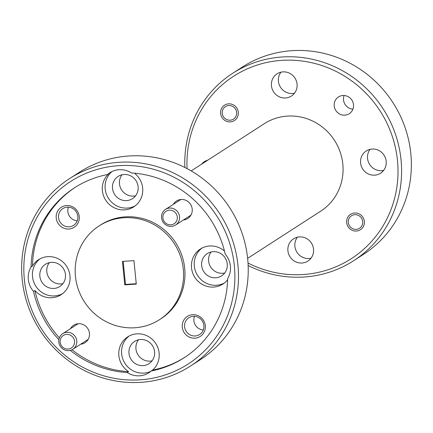 <?xml version="1.0" encoding="UTF-8"?>
<svg xmlns="http://www.w3.org/2000/svg" width="433" height="433" viewBox="0 0 433 433"><rect width="100%" height="100%" fill="white"/><g stroke="black" fill="none" stroke-linecap="round" stroke-linejoin="round"><path stroke-width="0.65" d="M136.249 283.712L125.478 284.421L123.178 261.353M124.78 284.871L122.436 261.402L133.943 260.644L136.287 284.113L124.78 284.871L125.478 284.421M140.048 379.838A108.553 104.245 -122.8 0 0 234.35 265.835A108.553 104.245 -122.8 0 0 118.674 165.677A108.553 104.245 -122.8 0 0 24.372 279.675A108.553 104.245 -122.8 0 0 140.048 379.838M119.08 162.288A111.53 107.103 57.2 0 1 232.034 238.702A111.53 107.103 57.2 0 1 190.552 366.004A111.53 107.103 57.2 0 1 141.039 382.323A111.53 107.103 57.2 0 1 28.085 305.909A111.53 107.103 57.2 0 1 69.567 178.607A111.53 107.103 57.2 0 1 119.08 162.288M190.552 366.004L200.311 359.704A111.53 107.103 -122.8 0 0 241.793 232.402A111.53 107.103 -122.8 0 0 128.839 155.988A111.53 107.103 -122.8 0 0 79.326 172.307L69.567 178.607M80.635 344.219A10.408 9.997 -122.8 0 0 89.431 333.188A10.408 9.997 -122.8 0 0 78.351 323.705A10.408 9.997 -122.8 0 0 70.552 328.604M183.397 219.991A10.408 9.997 -122.8 0 0 192.192 208.96A10.408 9.997 -122.8 0 0 181.113 199.472A10.408 9.997 -122.8 0 0 173.314 204.376M66.558 205.545A11.897 11.426 -122.8 0 0 56.225 218.043A11.897 11.426 -122.8 0 0 68.901 229.019A11.897 11.426 -122.8 0 0 79.234 216.522A11.897 11.426 -122.8 0 0 66.558 205.545M67.202 207.163A9.964 9.569 -122.8 0 0 62.78 208.619A9.964 9.569 -122.8 0 0 59.072 219.991A9.964 9.569 -122.8 0 0 69.161 226.816A9.964 9.569 -122.8 0 0 73.588 225.36A9.964 9.569 -122.8 0 0 77.291 213.989A9.964 9.569 -122.8 0 0 67.202 207.163M68.43 207.158A9.964 9.569 -122.8 0 0 77.242 220.808M192.615 314.694A11.897 11.426 -122.8 0 0 182.277 327.191A11.897 11.426 -122.8 0 0 194.958 338.168A11.897 11.426 -122.8 0 0 205.291 325.67A11.897 11.426 -122.8 0 0 192.615 314.694M193.259 316.312A9.964 9.569 -122.8 0 0 188.831 317.768A9.964 9.569 -122.8 0 0 185.129 329.14A9.964 9.569 -122.8 0 0 195.218 335.965A9.964 9.569 -122.8 0 0 199.64 334.509A9.964 9.569 -122.8 0 0 203.348 323.137A9.964 9.569 -122.8 0 0 193.259 316.312M194.482 316.306A9.964 9.569 -122.8 0 0 203.299 329.957M51.343 262.333A13.234 12.709 -122.8 0 0 45.47 264.271A13.234 12.709 -122.8 0 0 40.545 279.377A13.234 12.709 -122.8 0 0 53.952 288.443A13.234 12.709 -122.8 0 0 59.824 286.505A13.234 12.709 -122.8 0 0 64.75 271.399A13.234 12.709 -122.8 0 0 51.343 262.333M49.346 262.631A13.234 12.709 -122.8 0 0 48.409 276.882A13.234 12.709 -122.8 0 0 60.923 283.945A13.234 12.709 -122.8 0 0 62.915 283.647M124.006 174.488A13.234 12.709 -122.8 0 0 118.133 176.426A13.234 12.709 -122.8 0 0 113.208 191.532A13.234 12.709 -122.8 0 0 126.615 200.598A13.234 12.709 -122.8 0 0 132.487 198.66A13.234 12.709 -122.8 0 0 137.413 183.554A13.234 12.709 -122.8 0 0 124.006 174.488M122.009 174.786A13.234 12.709 -122.8 0 0 121.072 189.037A13.234 12.709 -122.8 0 0 133.586 196.1A13.234 12.709 -122.8 0 0 135.578 195.803M213.139 251.67A13.234 12.709 -122.8 0 0 207.266 253.603A13.234 12.709 -122.8 0 0 202.341 268.709A13.234 12.709 -122.8 0 0 215.748 277.78A13.234 12.709 -122.8 0 0 221.62 275.843A13.234 12.709 -122.8 0 0 226.546 260.736A13.234 12.709 -122.8 0 0 213.139 251.67M211.147 251.963A13.234 12.709 -122.8 0 0 210.205 266.219A13.234 12.709 -122.8 0 0 222.719 273.277A13.234 12.709 -122.8 0 0 224.716 272.985M140.476 339.51A13.234 12.709 -122.8 0 0 134.603 341.448A13.234 12.709 -122.8 0 0 129.678 356.554A13.234 12.709 -122.8 0 0 143.085 365.625A13.234 12.709 -122.8 0 0 148.957 363.688A13.234 12.709 -122.8 0 0 153.883 348.581A13.234 12.709 -122.8 0 0 140.476 339.51M138.479 339.808A13.234 12.709 -122.8 0 0 137.542 354.064A13.234 12.709 -122.8 0 0 150.056 361.122A13.234 12.709 -122.8 0 0 152.053 360.83M39.998 258.858A20.816 19.994 -122.8 0 0 33.915 282.468A20.816 19.994 -122.8 0 0 54.699 295.923A20.816 19.994 -122.8 0 0 62.504 293.72M33.53 291.409L34.921 290.505A20.816 19.994 -122.8 0 0 51.906 297.725A20.816 19.994 -122.8 0 0 61.15 294.678A20.816 19.994 -122.8 0 0 68.896 270.917A20.816 19.994 -122.8 0 0 47.809 256.65A20.816 19.994 -122.8 0 0 38.564 259.697A20.816 19.994 -122.8 0 0 32.475 266.003L31.084 266.901A20.816 19.994 -122.8 0 0 33.53 291.409A101.122 97.106 -122.8 0 0 58.856 339.716M112.012 171.538A20.816 19.994 -122.8 0 0 106.74 195.029A20.816 19.994 -122.8 0 0 127.362 208.078A20.816 19.994 -122.8 0 0 135.166 205.875M70.281 350.373A101.122 97.106 -122.8 0 0 127.232 372.542L128.623 371.638A20.816 19.994 -122.8 0 1 127.703 336.879A20.816 19.994 -122.8 0 1 136.942 333.832A20.816 19.994 -122.8 0 1 157.466 346.654A20.816 19.994 -122.8 0 1 152.649 370.058L151.258 370.957A101.122 97.106 -122.8 0 0 184.209 357.712A101.122 97.106 -122.8 0 0 227.644 278.614A20.816 19.994 -122.8 0 0 225.198 254.106A101.122 97.106 -122.8 0 0 131.497 172.973A20.816 19.994 -122.8 0 0 119.075 169.709A20.816 19.994 -122.8 0 0 109.836 172.756A20.816 19.994 -122.8 0 0 107.471 174.559L108.862 173.655A20.816 19.994 -122.8 0 0 104.05 197.058A20.816 19.994 -122.8 0 0 124.569 209.881A20.816 19.994 -122.8 0 0 133.813 206.833A20.816 19.994 -122.8 0 0 134.474 173.195M201.8 248.196A20.816 19.994 -122.8 0 0 195.711 271.805A20.816 19.994 -122.8 0 0 216.495 285.26A20.816 19.994 -122.8 0 0 224.305 283.052M224.478 251.091A20.816 19.994 -122.8 0 0 209.604 245.987A20.816 19.994 -122.8 0 0 200.365 249.035A20.816 19.994 -122.8 0 0 192.62 272.795A20.816 19.994 -122.8 0 0 213.707 287.057A20.816 19.994 -122.8 0 0 222.946 284.016A20.816 19.994 -122.8 0 0 227.612 279.772M129.131 336.035A20.816 19.994 -122.8 0 0 123.048 359.65A20.816 19.994 -122.8 0 0 143.832 373.105A20.816 19.994 -122.8 0 0 150.895 371.27M127.232 372.542A20.816 19.994 -122.8 0 0 139.648 375.806A20.816 19.994 -122.8 0 0 148.892 372.759A20.816 19.994 -122.8 0 0 151.258 370.957M123.87 217.75A55.765 53.551 -122.8 0 0 99.119 225.907A55.765 53.551 -122.8 0 0 78.378 289.558A55.765 53.551 -122.8 0 0 134.852 327.765A55.765 53.551 -122.8 0 0 159.609 319.608A55.765 53.551 -122.8 0 0 180.35 255.952A55.765 53.551 -122.8 0 0 123.87 217.75M159.609 319.608L161.006 318.704A55.765 53.551 -122.8 0 0 181.741 255.053A55.765 53.551 -122.8 0 0 125.267 216.846A55.765 53.551 -122.8 0 0 100.51 225.008L99.119 225.907M34.921 290.505A101.122 97.106 -122.8 0 0 59.359 337.832M72.002 349.734A101.122 97.106 -122.8 0 0 128.623 371.638M152.649 370.058A101.122 97.106 -122.8 0 0 184.902 357.257M75.218 187.354A101.122 97.106 -122.8 0 0 32.475 266.003M107.471 174.559A101.122 97.106 -122.8 0 0 74.514 187.803A101.122 97.106 -122.8 0 0 31.084 266.901M353.674 260.693L363.433 254.393A111.53 107.103 -122.8 0 0 404.915 127.091A111.53 107.103 -122.8 0 0 291.961 50.677A111.53 107.103 -122.8 0 0 242.448 66.996L232.689 73.296A111.53 107.103 57.2 0 1 282.202 56.977A111.53 107.103 57.2 0 1 395.15 133.391A111.53 107.103 57.2 0 1 353.674 260.693A111.53 107.103 57.2 0 1 304.161 277.012A111.53 107.103 57.2 0 1 248.147 265.521M248.022 263.026A108.553 104.245 -122.8 0 0 303.17 274.527A108.553 104.245 -122.8 0 0 397.472 160.524A108.553 104.245 -122.8 0 0 281.796 60.36A108.553 104.245 -122.8 0 0 187.072 168.621M230.356 121.889A9.147 8.784 57.2 0 1 221.095 115.627A9.147 8.784 57.2 0 1 224.494 105.187A9.147 8.784 57.2 0 1 228.554 103.85A9.147 8.784 57.2 0 1 237.82 110.117A9.147 8.784 57.2 0 1 234.415 120.553A9.147 8.784 57.2 0 1 230.356 121.889M356.413 231.038A9.147 8.784 57.2 0 1 347.147 224.776A9.147 8.784 57.2 0 1 350.551 214.335A9.147 8.784 57.2 0 1 354.611 212.998A9.147 8.784 57.2 0 1 363.872 219.26A9.147 8.784 57.2 0 1 360.473 229.701A9.147 8.784 57.2 0 1 356.413 231.038M352.922 109.148A9.964 9.569 57.2 0 1 344.111 95.498M344.847 115.156A9.964 9.569 57.2 0 1 334.752 108.331A9.964 9.569 57.2 0 1 338.46 96.96A9.964 9.569 57.2 0 1 342.882 95.504A9.964 9.569 57.2 0 1 352.976 102.329A9.964 9.569 57.2 0 1 349.269 113.7A9.964 9.569 57.2 0 1 344.847 115.156M201.583 164.183A13.234 12.709 57.2 0 1 204.408 161.661A13.234 12.709 57.2 0 1 207.867 160.123M310.991 258.214A13.234 12.709 57.2 0 1 308.994 258.512A13.234 12.709 57.2 0 1 296.481 251.449A13.234 12.709 57.2 0 1 297.422 237.197M302.023 263.01A13.234 12.709 57.2 0 1 288.616 253.944A13.234 12.709 57.2 0 1 293.542 238.837A13.234 12.709 57.2 0 1 299.414 236.9A13.234 12.709 57.2 0 1 312.821 245.971A13.234 12.709 57.2 0 1 307.895 261.077A13.234 12.709 57.2 0 1 302.023 263.01M383.654 170.369A13.234 12.709 57.2 0 1 381.657 170.667A13.234 12.709 57.2 0 1 369.143 163.609A13.234 12.709 57.2 0 1 370.085 149.353M374.686 175.17A13.234 12.709 57.2 0 1 361.284 166.099A13.234 12.709 57.2 0 1 366.204 150.993A13.234 12.709 57.2 0 1 372.077 149.055A13.234 12.709 57.2 0 1 385.484 158.126A13.234 12.709 57.2 0 1 380.558 173.232A13.234 12.709 57.2 0 1 374.686 175.17M294.521 93.192A13.234 12.709 57.2 0 1 292.524 93.49A13.234 12.709 57.2 0 1 280.01 86.427A13.234 12.709 57.2 0 1 280.947 72.17M285.553 97.988A13.234 12.709 57.2 0 1 272.146 88.922A13.234 12.709 57.2 0 1 277.071 73.816A13.234 12.709 57.2 0 1 282.944 71.878A13.234 12.709 57.2 0 1 296.351 80.944A13.234 12.709 57.2 0 1 291.425 96.05A13.234 12.709 57.2 0 1 285.553 97.988M247.627 258.355L320.712 211.169A52.047 49.979 -122.8 0 0 340.073 151.761A52.047 49.979 -122.8 0 0 287.36 116.104A52.047 49.979 -122.8 0 0 264.254 123.719L191.169 170.9M184.853 167.479A111.53 107.103 57.2 0 1 232.689 73.296M356.245 229.355A7.437 7.139 -122.8 0 0 362.702 221.544A7.437 7.139 -122.8 0 0 354.779 214.687A7.437 7.139 -122.8 0 0 348.321 222.492A7.437 7.139 -122.8 0 0 356.245 229.355M68.084 349.068A7.437 7.139 -122.8 0 0 74.541 341.258A7.437 7.139 -122.8 0 0 66.617 334.4A7.437 7.139 -122.8 0 0 60.16 342.211A7.437 7.139 -122.8 0 0 68.084 349.068M66.871 332.284A9.293 8.925 57.2 0 1 76.284 338.655A9.293 8.925 57.2 0 1 72.831 349.263A9.293 8.925 57.2 0 1 68.701 350.622A9.293 8.925 57.2 0 1 59.289 344.251A9.293 8.925 57.2 0 1 62.747 333.643A9.293 8.925 57.2 0 1 66.871 332.284M230.188 120.206A7.437 7.139 -122.8 0 0 236.645 112.396A7.437 7.139 -122.8 0 0 228.721 105.538A7.437 7.139 -122.8 0 0 222.264 113.343A7.437 7.139 -122.8 0 0 230.188 120.206M170.846 224.841A7.437 7.139 -122.8 0 0 177.303 217.03A7.437 7.139 -122.8 0 0 169.379 210.167A7.437 7.139 -122.8 0 0 162.922 217.978A7.437 7.139 -122.8 0 0 170.846 224.841M169.633 208.056A9.293 8.925 57.2 0 1 179.046 214.422A9.293 8.925 57.2 0 1 175.587 225.03A9.293 8.925 57.2 0 1 171.463 226.389A9.293 8.925 57.2 0 1 162.05 220.024A9.293 8.925 57.2 0 1 165.509 209.415A9.293 8.925 57.2 0 1 169.633 208.056M72.831 349.263L88.202 339.337M62.747 333.643L78.119 323.722M175.587 225.03L190.958 215.109M165.509 209.415L180.88 199.489"/></g></svg>
